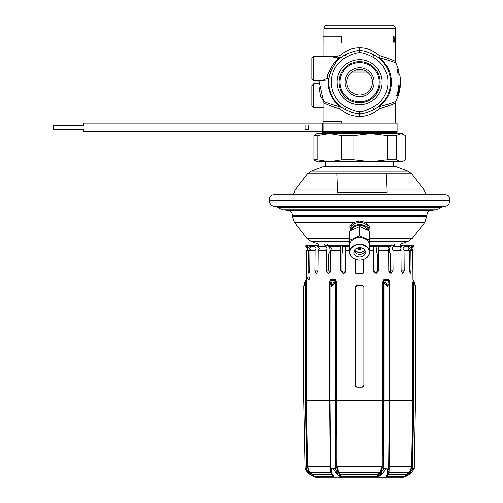 <?xml version="1.0" encoding="UTF-8"?>
<svg xmlns="http://www.w3.org/2000/svg" width="503" height="503" viewBox="0 0 503 503"><rect width="100%" height="100%" fill="white"/><g stroke="black" fill="none" stroke-linecap="round" stroke-linejoin="round"><path stroke-width="0.75" d="M386.882 66.446A31.482 31.482 0 0 0 379.356 57.663C389.737 60.63 395.207 62.454 395.767 63.133C395.201 62.447 389.731 60.624 379.356 57.663A3.408 1.836 103.4 0 1 379.256 55.462C388.718 58.467 394.063 60.479 395.301 61.511C395.584 61.127 390.234 59.115 379.256 55.462L378.992 58.115L378.3 57.568M392.384 61.693L389.875 60.737M386.826 59.7L385.254 59.216M387.712 104.385L389.882 103.637M386.882 97.928A31.482 31.482 0 0 1 379.356 106.718C389.731 103.75 395.207 101.927 395.767 101.248C395.201 101.927 389.731 103.75 379.356 106.718A3.408 1.836 -103.4 0 0 379.256 108.918L378.992 106.265L378.35 106.768M400.03 77.034L400.004 76.418A40.8 40.8 0 0 0 399.747 74.834L399.646 74.155L398.464 74.155C397.464 72.633 397.074 71.181 397.301 69.791L398.521 69.791M399.42 89.075A40.391 40.391 0 0 1 398.716 92.332L397.483 95.595L396.559 95.809A39.372 39.372 0 0 0 398.841 85.592L399.621 85.812L399.571 87.987L399.3 89.075L399.457 87.113L398.709 86.9M399.954 86.9A40.611 40.611 0 0 1 397.873 95.809L397.785 95.809A40.523 40.523 0 0 0 399.998 85.592L398.634 94.287A40.844 40.844 0 0 0 400.325 85.592L400.325 85.592A40.862 40.862 0 0 1 398.143 95.809L399.866 86.9M398.093 94.287L397.213 94.507A39.561 39.561 0 0 0 398.898 86.9M397.898 94.287L398.596 92.332A40.271 40.271 0 0 0 399.3 89.075M379.356 57.663L378.992 58.115M387.712 106.221L389.429 105.548M379.256 108.918C388.718 105.913 394.063 103.895 395.301 102.87C395.584 103.247 390.234 105.265 379.256 108.918C372.742 114.2 366.19 116.721 359.62 116.495L359.62 113.703C362.701 114.08 367.492 112.691 374.006 109.541A30.903 30.903 0 0 0 374.006 54.84C367.504 51.69 362.707 50.3 359.62 50.677C356.539 50.294 351.742 51.683 345.234 54.84A30.903 30.903 0 0 0 335.815 62.479A1.704 0.736 39.6 0 1 334.508 62.29L338.154 58.675L336.689 57.644L331.005 56.65L313.646 56.65L311.942 58.354L311.942 68.565C311.942 81.693 311.942 81.693 311.942 68.565L311.942 78.782L313.646 80.486L313.646 56.65M337.796 59.291A1.704 1.088 48 0 0 338.934 59.235L339.079 58.335L337.733 56.078L339.978 55.462L340.248 58.115L339.883 57.663A3.408 1.836 76.6 0 0 339.984 55.462M379.256 55.462C372.736 50.181 366.19 47.653 359.62 47.879C353.043 47.653 346.498 50.181 339.978 55.462M336.689 57.644A1.704 1.006 -71.4 0 0 337.733 56.078L328.05 56.65M338.154 58.675A1.704 1.383 -20.2 0 0 339.079 58.335A31.482 31.482 0 0 1 339.883 57.663L338.877 57.895A1.704 1.421 -28.2 0 1 337.953 58.279M321.448 80.486L328.214 79.971L328.849 79.329A1.704 1.32 5.3 0 0 327.151 77.846L327.654 74.846L330.572 68.565L334.508 62.29M313.646 80.486L322.429 80.486L326.805 78.462A1.704 1.213 47 0 1 328.214 79.971A31.482 31.482 0 0 0 339.883 106.718L340.248 106.265L340.921 106.793M326.805 78.462L327.151 77.846M339.984 108.918A3.408 1.836 -76.6 0 0 339.883 106.718C326.73 103.555 319.462 99.248 325.535 102.147M346.422 57.097A28.35 28.35 0 0 0 346.422 107.277C352.609 110.509 357.011 111.955 359.62 111.609C362.223 111.955 366.618 110.509 372.817 107.277A28.35 28.35 0 0 0 372.817 57.097C366.63 53.871 362.229 52.425 359.62 52.771C357.017 52.425 352.616 53.865 346.422 57.097L345.234 54.84A30.903 30.903 0 0 0 335.815 62.479L331.923 69.2L329.327 76.079A30.903 30.903 0 0 0 345.234 109.541A30.903 30.903 0 0 1 330.553 71.684M323.561 101.43L320.329 95.809L319.109 87.535M359.62 116.495C353.049 116.727 346.504 114.2 339.978 108.918C326.717 105.234 319.782 100.543 326.183 103.964M329.025 77.814L329.276 76.33M340.908 57.593L340.248 58.115M336.444 61.75L337.394 60.718M337.626 60.479L338.488 59.643M313.646 83.894L313.646 107.73L311.942 106.026L311.942 95.809C311.942 108.931 311.942 108.931 311.942 95.809L311.942 85.592L313.646 83.894L318.789 83.894M329.327 76.079A1.704 0.887 11.4 0 0 327.654 74.846M393.019 40.146L393.095 37.103L393.623 36.216L393.899 37.103L393.245 37.36L393.044 40.781L393.623 42.177L393.918 40.655M393.899 37.103L393.918 37.738M393.711 37.103L393.792 37.738M393.17 40.146L393.415 41.416L393.792 40.655M394.534 42.177L394.503 38.121M394.075 40.655L394.163 38.121L394.113 41.416L394.289 42.177L394.503 41.542M394.163 40.655L394.421 41.542M394.604 42.177L394.578 38.121M394.717 40.529L395.062 41.799L395.037 37.612M394.792 40.529L394.817 36.6L395.088 37.612M395.213 42.177L395.308 39.768M395.176 42.177L395.176 38.121M395.213 38.756L395.213 38.121M395.32 38.756L395.327 39.768M395.364 41.164L395.377 28.558C395.195 26.508 394.056 25.37 391.969 25.15L327.271 25.15C325.183 25.37 324.045 26.508 323.863 28.558L395.377 28.558M395.358 39.385L395.358 36.216M395.364 36.851L395.377 38.373M393.811 36.6L393.195 36.6M393.73 36.342L393.296 36.342M393.73 42.051L393.296 42.051M393.811 41.799L393.195 41.799M395.377 42.177L395.377 61.548L398.558 69.791M346.422 107.277L345.234 109.541C351.735 112.691 356.533 114.08 359.62 113.703L359.62 111.609M339.978 108.918L340.248 106.265M367.278 71.973L351.955 71.973M359.62 94.96A12.77 12.77 0 0 0 372.39 82.19A12.77 12.77 0 0 0 359.62 69.42A12.77 12.77 0 0 0 346.85 82.19A12.77 12.77 0 0 0 359.62 94.96M359.62 96.664A14.474 14.474 0 0 0 374.094 82.19A14.474 14.474 0 0 0 359.62 67.716A14.474 14.474 0 0 0 345.146 82.19A14.474 14.474 0 0 0 359.62 96.664M359.62 101.769A19.579 19.579 0 0 1 340.041 82.19A19.579 19.579 0 0 1 359.62 62.611A19.579 19.579 0 0 1 379.199 82.19A19.579 19.579 0 0 1 359.62 101.769M359.62 104.699A22.509 22.509 0 0 1 337.111 82.19A22.509 22.509 0 0 1 359.62 59.681A22.509 22.509 0 0 1 382.129 82.19A22.509 22.509 0 0 1 359.62 104.699M397.282 95.809L396.729 95.809L397.552 94.287M399.13 87.113L399.005 85.592L398.313 85.592M397.483 95.595L396.936 95.595M397.722 95.161L397.181 95.161M399.665 86.246L399.149 86.246M399.621 85.812L399.105 85.812M359.62 61.655A20.529 20.529 0 0 0 339.085 82.19A20.529 20.529 0 0 0 359.62 102.719A20.529 20.529 0 0 0 380.149 82.19A20.529 20.529 0 0 0 359.62 61.655M322.693 132.566L396.546 132.566M372.817 107.277L374.006 109.541A30.903 30.903 0 0 0 386.379 97.639L387.121 98.066A31.752 31.752 0 0 0 387.121 66.314L386.379 66.736A30.903 30.903 0 0 0 374.006 54.84L372.817 57.097M341.738 43.025L323.014 43.025L323.014 36.216L341.317 36.216L341.317 43.025L341.738 43.025L341.738 36.216L341.317 36.216L341.738 36.216M341.738 123.053L341.738 121.349L323.014 121.349L323.02 129.265M341.738 121.349L341.317 121.349L341.317 123.053M436.239 194.749L273.632 194.749C271.048 195.001 269.633 196.415 269.375 199.006L449.858 199.006C449.607 196.415 448.192 195.001 445.601 194.749L359.62 194.749M449.858 200.703C449.506 204.325 447.519 206.312 443.904 206.664L275.336 206.664C271.721 206.312 269.734 204.325 269.375 200.703L449.858 200.703L449.858 199.006M290.514 206.664L276.493 206.664L277.876 207.374L441.364 207.374L442.747 206.664M350.226 230.619L349.95 226.136L354.03 222.244L359.62 220.974L365.209 222.244L369.29 226.136L369.013 230.619M389.07 246.338L390.567 246.338L389.07 246.338L390.567 246.338L389.335 248.671L391.139 245.269L393.34 245.269L393.164 246.979C392.051 247.91 391.963 249.054 392.912 250.425L393.038 270.891L390.944 273.531L388.769 270.891L388.643 250.425L388.769 250.739L378.577 250.739L378.577 270.891L376.087 273.531L373.559 270.891L373.66 271.633M377.281 246.338L373.716 246.338L377.281 246.338L376.628 248.671L377.577 245.269L389.07 245.269L388.894 246.979L389.07 246.64L378.734 246.64L378.734 245.269M351.842 229.632A8.281 6.533 180 0 1 359.62 225.35A8.281 6.533 0 0 1 367.397 229.632M368.818 230.493A9.362 7.388 0 0 0 359.62 224.495A9.362 7.388 180 0 0 350.421 230.493M368.982 230.6L368.982 229.783A9.362 7.388 0 0 0 359.62 222.401A9.362 7.388 180 0 0 350.251 229.783L350.251 230.6M325.567 161.702L325.567 166.128L393.673 166.128L393.673 161.702M403.689 134.477L402.186 133.609L400.734 133.609L396.238 135.577L387.411 135.577L370.636 133.609L400.734 133.609L403.689 134.477L405.229 135.577L405.229 159.74L403.689 160.834L400.734 161.702L370.636 161.702L353.867 159.74L341.801 159.74L329.522 161.702L317.242 159.74L314.01 159.74L317.053 161.702L384.298 161.702M314.01 135.577L317.242 135.577L329.522 133.609L341.801 135.577L353.867 135.577L370.636 133.609L317.053 133.609L314.01 135.577L314.01 159.74M403.689 160.834L402.186 161.702L400.734 161.702L396.238 159.74L387.411 159.74L370.636 161.702M353.867 135.577L353.867 159.74M387.411 135.577L387.411 159.74M341.801 135.577L341.801 159.74M317.242 135.577L317.242 159.74M396.238 135.577L396.238 159.74M402.765 273.531L401.13 270.891L400.954 250.425C399.652 249.054 399.766 247.91 401.3 246.979L401.545 245.269L400.558 245.269L400.558 244.074L391.881 244.074L391.881 245.269M388.668 466.841L389.039 466.841L388.668 466.841M362.713 285.534L362.173 285.446L363.876 287.15L363.782 286.591M355.47 286.565L355.363 287.15L357.067 285.446L356.03 285.798M356.526 387.008L357.067 387.096L355.363 385.392L355.458 385.952M363.77 385.983L363.876 385.392L362.173 387.096L363.21 386.75M355.514 386.097L356.489 386.996M363.197 285.792L362.745 285.547M363.876 385.392L363.876 287.15L362.173 285.446L357.067 285.446L355.363 287.15L355.363 385.392L357.067 387.096L362.173 387.096L363.876 385.392M363.254 386.706L363.638 386.266M355.979 285.836L355.602 286.276M306.402 279.681L306.377 272.205M306.39 271.57L306.39 250.739L308.389 250.425C309.923 249.054 309.785 247.91 307.981 246.979L307.691 245.269L317.695 245.363M309.326 245.269L309.609 246.979C311.414 247.91 311.552 249.054 310.018 250.425L309.81 270.891L308.936 273.531L308.182 270.891L308.389 250.425M329.547 273.022L328.704 270.891L329.641 272.959M329.767 272.821L330.119 272.312M330.377 271.633L330.597 250.425C331.546 249.054 331.458 247.91 330.345 246.979L330.169 246.338L328.666 246.338L329.905 248.671L328.101 245.269L325.894 245.269L326.076 246.979L317.94 246.979C319.474 247.91 319.587 249.054 318.286 250.425L318.11 270.891L316.506 273.531L315.004 270.891L315.18 250.425C316.488 249.054 316.368 247.91 314.834 246.979L314.589 245.269M344.039 273.362L344.542 273.091M344.851 272.84L345.278 272.312M345.58 271.633L345.68 250.739L349.66 250.739M355.722 273.374L362.732 273.531L363.518 273.003M373.955 272.312L374.358 272.815M388.769 270.916L388.857 271.633M389.121 272.312L389.467 272.821M389.599 272.959L390.535 270.891L389.68 273.028M410.291 273.531L409.429 270.891L409.216 250.425C407.688 249.054 407.82 247.91 409.624 246.979L409.914 245.269L413.359 245.269L413.057 246.979L411.259 246.979C409.455 247.91 409.316 249.054 410.85 250.425L411.058 270.891L410.303 273.531M412.894 273.173L412.913 279.492L413.34 280.617L412.913 279.492M306.39 279.492L306.151 281.46A1.704 0.616 -137.9 0 1 305.937 280.617L306.39 279.492L306.465 281.246M306.453 280.768L306.44 280.341M363.726 286.452L363.223 285.811M309.986 278.216C308.679 279.85 307.823 279.85 307.434 278.216C307.893 276.562 308.741 276.562 309.986 278.216L309.804 277.555M309.452 277.178L308.993 276.971M308.804 279.486L309.288 279.354M412.913 273.531L412.63 250.425C411.02 249.054 411.158 247.91 413.057 246.979M402.733 273.531L404.23 270.891L404.054 250.425L409.216 250.425M373.559 270.891L373.559 250.739L369.579 250.739M363.581 272.676L362.732 273.531L363.581 272.676L363.581 259.397M355.91 273.475L355.363 272.676L355.363 259.29M345.68 270.891L343.153 273.531L340.663 270.891L340.506 245.269L341.663 245.269L342.612 248.671L341.958 246.338L345.523 246.64L345.523 245.269L349.591 245.269M330.465 270.891L328.296 273.531L326.195 270.891L326.328 250.425C327.271 249.054 327.189 247.91 326.076 246.979M306.39 270.891L306.327 273.531M306.465 281.315L306.05 282.114L306.05 400.382L335.677 400.382L335.727 281.46A1.704 0.616 -137.9 0 0 334.545 280.617L331.697 286.245L330.773 279.492L329.622 282.114L329.993 282.114L329.993 400.382L330.037 281.46A1.704 1.226 0 0 1 331.018 280.617L334.545 280.617L335.231 279.492L336.394 281.315L335.727 281.46L335.231 279.492L330.773 279.492L330.037 281.46L329.691 281.315M331.427 473.688L332.646 476.316A1.704 1.006 90 0 0 333.2 477.045L333.445 475.794L332.099 473.788A1.704 1.132 -29.9 0 1 331.232 473.348A1.704 1.132 -30.2 0 0 331.251 473.392L330.597 469.431C331.137 467.583 332.841 467.583 335.702 469.431L341.342 476.316L337.922 469.733L337.048 466.224L336.469 400.382L336.394 281.315M332.099 473.788L331.559 470.368C331.779 468.293 332.653 468.293 334.181 470.368L336.117 472.851A1.704 0.861 143 0 0 337.846 471.657L336.255 466.231L335.677 400.382L382.764 400.382L382.764 282.114L384.003 279.492L388.467 279.492L387.543 286.245L384.003 279.492L383.506 281.46A1.704 0.616 -42.1 0 1 384.694 280.617L388.222 280.617A1.704 1.226 180 0 1 389.196 281.46L388.467 279.492L389.548 281.315L389.196 281.46L389.247 282.988L387.543 286.245L384.135 282.988A1.704 0.459 -29 0 1 385.7 282.17M388.429 473.09A1.704 1.283 -158.1 0 1 388.354 473.411L386.983 475.58L387.027 476.316L388.907 472.374L389.077 471.129L389.618 400.382L389.548 281.315M336.117 472.851L338.349 475.794L341.719 477.045A1.704 0.685 90 0 1 341.342 476.316L377.395 476.316L378.929 474.832L381.104 471.625L382.984 466.231L383.563 400.382L412.768 400.382L412.768 282.114L413.189 282.114L413.089 281.46A1.704 0.616 -42.1 0 0 413.303 280.617L414.409 282.17L415.465 286.245L413.762 282.988A1.704 0.459 -29 0 0 414.409 282.17M338.349 475.794A1.704 1.195 131.4 0 0 339.808 474.832A0.849 0.547 -29 0 1 340.594 474.467L378.149 474.467L377.395 476.316A1.704 0.666 90 0 1 377.03 477.045L380.387 475.807L385.059 470.368C386.574 468.293 387.448 468.293 387.681 470.368L387.499 473.7L386.241 475.807L386.461 477.045A1.704 1.025 90 0 0 387.027 476.316L404.833 476.316L410.549 471.783A1.704 0.648 46.5 0 1 410.888 472.983L412.447 471.273M410.888 472.983L409.417 474.254L410.888 472.983M386.461 477.045L403.909 477.045A1.704 1.691 90 0 0 404.833 476.316L410.266 470.557L411.611 466.224L388.668 466.231M380.387 475.807A1.704 1.201 48.7 0 1 378.929 474.832A0.849 0.547 29 0 0 378.149 474.467L380.4 471.129L382.192 466.224L382.764 400.382L383.563 400.382L383.563 282.114L382.764 282.114M329.622 282.114L329.622 400.382L330.188 469.733L331.043 472.99M330.565 466.231L307.622 466.224L309.156 470.827L314.419 476.316A1.704 1.691 90 0 0 315.343 477.045L333.2 477.045M403.909 477.045L409.417 474.254L408.247 472.77M410.523 473.317A1.704 0.396 47.8 0 0 409.901 472.078L410.561 470.997L410.266 470.557M412.586 469.412L410.549 471.783L412.039 466.231L413.189 400.382L412.768 400.382L411.611 466.224L412.039 466.231M415.465 400.413L414.283 468.023L412.561 469.431A1.704 0.516 34.5 0 1 413.114 470.368L414.088 468.783A1.704 1.704 25.6 0 0 414.283 468.023L414.12 468.733M413.762 400.388C416 400.407 416 400.407 413.762 400.388C416 400.407 416 400.407 413.762 400.388L413.762 282.988L413.189 282.114L413.189 400.382L413.762 400.388L412.561 469.431M415.019 284.541L415.465 286.245L415.39 285.138M414.503 282.353L414.83 283.057M306.327 279.492L304.831 282.17L303.774 286.245L304.409 283.057M304.749 282.321L304.831 282.17A1.704 0.459 -151 0 0 305.472 282.988L303.774 286.245L305.899 280.617M414.088 468.783A17.027 17.027 0 0 1 399.036 477.85L320.197 477.85A17.027 17.027 0 0 1 305.151 468.783A1.704 1.704 -25.6 0 1 304.95 468.023L306.679 469.431L305.472 400.388C303.234 400.407 303.234 400.407 305.472 400.388C303.234 400.407 303.234 400.407 305.472 400.388L305.472 282.988L306.472 282.114L306.472 400.382L307.622 466.224L307.201 466.231L308.88 471.292L310.772 473.405L310.055 474.43L315.343 477.045M305.472 400.388L306.05 400.382L307.201 466.231M306.679 469.431A1.704 0.516 145.5 0 0 306.12 470.368L310.055 474.43L305.151 468.783L306.12 470.368A1.704 0.516 -34.5 0 1 306.679 469.431L308.892 471.971A1.704 0.66 132.5 0 0 308.578 473.191M309.156 470.827L308.892 471.971L309.496 472.235A1.704 0.421 131.3 0 0 308.911 473.493M312.992 476.19L312.218 475.8L312.545 474.832L310.772 473.405L311.194 472.939M331.93 474.474A0.849 0.547 151 0 0 331.861 474.467L312.879 474.467L312.545 474.832L314.419 476.316L332.646 476.316L332.684 475.555M387.756 474.474A0.849 0.547 29 0 1 387.813 474.467L406.374 474.467L407.034 475.8M381.431 474.637A1.704 1.169 36.7 0 1 379.734 473.606A0.849 0.547 29 0 0 378.878 473.147M382.205 473.7A1.704 0.861 43.7 0 1 380.608 472.424L381.104 471.625L380.4 471.129M385.059 470.368A1.704 0.541 34.2 0 1 383.538 469.431L381.104 472.191A1.704 0.685 48.6 0 0 382.469 473.436M382.84 281.315L383.506 281.46L384.135 282.988L384.135 400.388L383.538 469.431C386.379 467.583 388.083 467.583 388.643 469.431A1.704 1.056 -179.5 0 1 387.681 470.368M388.643 469.431L389.247 400.388L389.247 282.988A1.704 0.918 180 0 0 388.329 282.17M389.618 282.114L389.247 282.114L389.247 400.382M339.418 472.336A0.849 0.547 -28.6 0 0 338.538 472.807A1.704 1.113 149 0 1 336.752 473.788M337.922 469.733L337.173 470.091L337.18 471.267A1.704 0.635 136.6 0 1 335.759 472.411M336.469 282.114L335.677 282.114L335.099 282.988L335.099 400.388L335.702 469.431A1.704 0.541 145.8 0 1 334.181 470.368M331.64 472.411A1.704 1.258 -0.5 0 1 330.609 471.267L330.597 469.431A1.704 1.056 -0.5 0 0 331.559 470.368M332.125 473.832A1.704 1.132 -30.2 0 1 331.251 473.392L332.514 475.297A1.704 1.383 -36.1 0 0 333.445 475.794M333.539 282.17A1.704 0.459 -151 0 1 335.099 282.988L331.697 286.245L329.993 282.988A1.704 0.918 0 0 1 330.911 282.17M312.218 475.8L311.464 475.373M405.242 476.624L404.833 476.775M404.33 476.938L404.01 477.026M324.033 477.85L395.207 477.85L324.033 477.85M388.656 467.897L389.033 467.589L388.656 467.897M389.045 469.544L388.637 469.877M389.077 471.129A0.849 0.572 0.5 0 0 388.624 471.619M387.951 474.184A1.704 1.226 -147 0 1 387.077 474.637M387.153 475.322A1.704 1.383 -143.7 0 1 386.241 475.807M388.574 472.499A1.704 1.308 -167.2 0 1 388.542 472.801L388.618 472.191A1.704 1.352 -179.5 0 1 387.543 473.436M378.577 270.891L377.263 270.891L376.25 273.022L377.263 270.891L377.263 253.782L376.628 251.94L376.628 248.671M340.663 270.891L341.977 270.891L342.989 273.022L341.977 270.891L341.977 253.782L342.612 251.94L342.612 248.671M326.195 270.891L328.704 270.891L328.704 253.782L329.905 251.94L328.704 253.782M393.038 270.891L390.535 270.891L390.535 253.782L389.335 251.94L389.335 248.671M355.432 273.022L355.363 272.676M345.523 246.64L345.75 250.425L345.523 246.64L349.591 246.64M401.614 245.269L409.914 245.269M340.594 246.979L330.345 246.979L330.169 246.64L330.169 245.269L340.506 245.269M305.881 245.269L305.881 246.64L305.881 245.269L307.691 245.269M369.648 245.269L373.716 245.269L373.622 246.979L373.716 246.64L369.648 246.64M378.734 246.64L378.577 250.739M329.905 251.94L329.905 248.671M388.127 247.803L387.97 248.608M387.97 248.897L388.643 250.425C387.694 249.054 387.782 247.91 388.894 246.979L378.64 246.979M409.624 246.979L404.406 246.979L404.645 245.269M411.259 246.979L411.542 245.269M393.34 245.269L394.534 245.269L394.534 244.074M317.94 246.979L317.695 245.269L318.682 245.269L318.682 244.074L324.705 244.074L324.705 245.269L325.894 245.269M330.345 246.979C331.458 247.91 331.546 249.054 330.597 250.425L330.465 250.739L340.663 250.739M307.691 246.64L305.881 246.64L306.182 246.979C308.075 247.91 308.22 249.054 306.61 250.425M373.232 247.746L373.49 250.425L373.622 246.979L369.648 246.979M411.838 247.683L412.63 250.425L410.85 250.425M307.635 249.394L306.182 246.979L307.981 246.979M404.406 246.979C402.865 247.91 402.752 249.054 404.054 250.425M327.359 245.269L327.359 244.074L324.705 244.074M362.569 248.363A3.829 3.018 0 0 1 359.62 249.457A3.829 3.018 180 0 1 356.671 248.363M361.563 247.992A3.829 3.018 0 0 1 359.62 248.407A3.829 3.018 180 0 1 357.677 247.992M364.832 250.293A7.149 5.64 0 0 1 359.62 252.072A7.149 5.64 180 0 1 354.408 250.293M369.579 249.526L369.648 231.028L359.62 226.463L349.591 231.028L349.66 249.526M369.579 245.489A9.959 7.853 180 0 0 359.62 237.636A9.959 7.853 180 0 0 349.66 245.489L349.66 252.141A9.959 7.853 180 0 0 359.62 259.994A9.959 7.853 180 0 0 369.579 252.141A9.959 7.853 180 0 0 359.62 244.288A9.959 7.853 180 0 0 349.66 252.141C350.245 256.945 353.565 259.579 359.62 260.051C365.668 259.579 368.988 256.945 369.579 252.141L369.579 245.489M369.648 240.352L359.62 235.788L349.591 240.352M359.62 226.463L359.62 235.788M359.62 247.728A5.797 4.571 180 0 0 353.823 252.299A5.797 4.571 180 0 0 359.62 256.87A5.797 4.571 180 0 0 365.417 252.299A5.797 4.571 180 0 0 359.62 247.728M354.062 250.991A5.797 4.571 180 0 0 354.244 251.393A5.797 4.571 180 0 0 359.62 254.254A5.797 4.571 0 0 0 364.996 251.393A5.797 4.571 0 0 0 365.178 250.991M364.939 250.475A7.293 5.753 0 0 1 359.62 252.292A7.293 5.753 180 0 1 354.301 250.475M323.039 123.053L397.074 123.053L397.074 131.566L323.02 131.566L323.02 123.053L323.039 131.566M322.159 131.566L83.787 131.566L83.787 129.265L53.142 129.265L53.142 125.354L83.787 125.354L83.787 123.053L322.159 123.053L322.159 131.566M308.54 124.926L305.132 124.926L305.132 129.692L308.54 129.692L308.54 124.926M387.021 192.001L337.595 192.209L387.008 192.209L386.31 174.535M337.607 192.001L336.897 174.535M379.356 106.718L378.992 106.265M321.008 95.576L320.329 95.809M331.923 69.2L330.572 68.565M359.62 52.771L359.62 47.879M395.767 131.566L396.37 132.396L322.863 132.396L321.65 133.609M368.454 72.973L350.78 72.973M353.508 70.973L365.731 70.973M441.364 207.374L437.038 209.877L282.202 209.877L277.876 207.374M282.202 209.877L287.703 210.355L431.536 210.355L437.038 209.877M369.648 238.284L412.385 238.284L424.897 222.244L426.877 215.447L292.362 215.447C292.117 212.549 290.564 210.851 287.703 210.355M426.877 216.485L292.362 216.485L292.362 215.447M354.03 222.244L294.343 222.244L292.362 216.485M345.523 245.741L341.795 245.741M330.169 245.741L328.352 245.741M390.888 245.741L389.07 245.741M377.445 245.741L373.716 245.741M400.558 244.2L408.298 241.295L369.648 241.295M349.591 241.295L310.942 241.295L318.682 244.2M349.591 238.284L306.849 238.284L310.942 241.295M424.897 222.244L365.209 222.244M424.224 189.895L411.712 173.856L307.522 173.856L295.016 189.895L424.224 189.895L426.022 195.126M407.996 171.121L396.163 166.675L323.071 166.675L311.244 171.121L407.996 171.121L411.712 173.856M412.85 250.739L411.058 250.739M409.429 250.739L404.23 250.739M401.13 250.739L393.038 250.739M326.195 250.739L318.11 250.739M315.004 250.739L309.81 250.739M308.182 250.739L306.39 250.739M409.775 473.964L408.688 472.374L388.907 472.374A0.849 0.61 20.2 0 0 388.599 472.506M381.852 474.096A1.704 1 40.8 0 1 380.199 472.927A0.849 0.484 37.4 0 0 379.381 472.374L339.437 472.374A0.849 0.547 -28.9 0 0 338.563 472.845A1.704 1.119 148.8 0 1 336.777 473.832M330.811 472.386A0.849 0.547 151.1 0 0 330.704 472.374L310.558 472.374L309.54 474.027M336.255 466.231L382.984 466.231M341.719 477.045L377.03 477.045M330.597 469.431L329.993 400.388M330.723 472.084A1.704 1.195 -14.5 0 0 331.716 472.851M330.188 469.733A0.849 0.421 179.5 0 1 330.603 470.085M387.367 474.096A1.704 1.283 -158.1 0 0 388.354 473.411L388.549 472.789A1.704 1.308 -167.2 0 1 387.499 473.7M404.645 246.64L409.914 246.64M411.542 246.64L413.359 246.64M309.326 246.64L314.589 246.64M330.169 246.64L340.506 246.64M393.34 246.64L401.545 246.64M317.695 246.64L325.894 246.64M330.597 250.425L340.726 250.425M318.286 250.425L326.328 250.425M310.018 250.425L315.18 250.425M392.912 250.425L400.954 250.425M378.507 250.425L388.643 250.425M345.75 250.425L349.66 250.425M369.579 250.425L373.49 250.425M314.834 246.979L309.609 246.979M401.3 246.979L393.164 246.979M349.591 246.979L345.618 246.979M318.11 270.891L315.004 270.891M404.23 270.891L401.13 270.891M309.81 270.891L308.182 270.891M411.058 270.891L409.429 270.891M359.62 244.647A9.708 7.652 180 0 0 349.912 252.299A9.708 7.652 180 0 0 359.62 259.95A9.708 7.652 180 0 0 369.321 252.299A9.708 7.652 180 0 0 359.62 244.647M395.377 123.053L395.377 102.832L395.767 101.248C400.187 92.665 401.488 83.636 399.684 74.155M323.863 56.65L323.863 43.025M323.863 36.216L323.863 28.558M323.863 121.349L323.863 102.832L318.789 80.486M313.646 107.73L323.863 107.73M311.942 68.565L311.942 78.782M329.063 77.556L328.993 78.047M323.473 131.566L322.863 132.396M396.37 132.396L397.59 133.609M337.085 61.039L338.739 59.404M399.162 74.155L398.024 69.791M269.375 200.703L269.375 199.006M426.877 215.447C427.116 212.549 428.669 210.851 431.536 210.355M330.169 246.338L328.666 246.338M412.385 238.284L408.298 241.295M306.849 238.284L294.343 222.244M396.163 166.675L393.17 166.128M323.071 166.675L326.07 166.128M307.522 173.856L311.244 171.121M293.218 195.126L295.016 189.895M415.465 400.388L415.465 286.245L413.34 280.617M303.774 400.413L305.151 468.783M303.774 400.388L303.774 286.245"/></g></svg>
